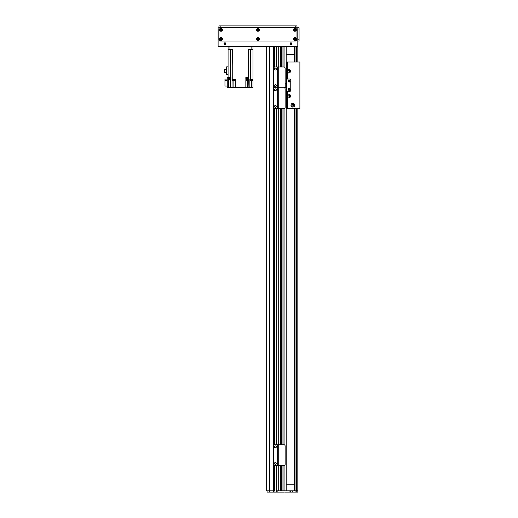 <?xml version="1.0" encoding="UTF-8"?>
<svg xmlns="http://www.w3.org/2000/svg" width="518" height="518" viewBox="0 0 518 518"><rect width="100%" height="100%" fill="white"/><g stroke="black" fill="none" stroke-linecap="round" stroke-linejoin="round"><path stroke-width="0.78" d="M274.255 67.223L274.255 46.244L273.387 46.244L273.387 490.857L266.679 490.857L266.679 46.244M276.334 465.52L276.334 490.857L276.334 465.52L276.334 490.857L278.716 490.857L278.716 465.52L283.909 465.52A1.243 1.243 90 0 0 285.153 464.277L285.153 446.011A1.243 1.243 90 0 0 283.909 444.761L278.716 444.761L278.716 108.502L283.909 108.502A1.243 1.243 0 0 0 285.153 107.258L285.153 88.992A1.243 1.243 0 0 0 283.909 87.743A1.243 1.243 90 0 0 285.153 86.5L285.153 68.234A1.243 1.243 90 0 0 283.909 66.99L278.716 66.99L278.716 46.244L276.541 46.244L276.541 66.99M281.416 66.99L281.416 46.244L280.38 46.244L280.38 66.99M284.945 67.547L284.945 46.244L283.081 46.244L283.081 66.99M274.462 465.41L274.462 490.857L274.462 465.41L274.462 490.857L273.387 490.857L273.634 492.1L267.094 492.1L267.094 490.857L269.71 490.857L269.71 492.1M274.462 444.878L274.462 108.391M274.462 67.1L274.462 46.244M284.945 464.963L284.945 490.857L283.081 490.857L283.081 465.52M281.416 465.52L281.416 490.857L280.38 490.857L280.38 465.52M276.334 444.761L276.334 108.502M276.334 66.99L276.334 46.244M278.846 490.857L278.846 465.52M278.846 444.761L278.846 108.502M278.846 66.99L278.846 46.244M280.257 490.857L280.257 465.52M280.257 444.761L280.257 108.502M280.257 66.99L280.257 46.244M281.539 490.857L281.539 465.52M281.539 444.761L281.539 108.502M281.539 66.99L281.539 46.244M282.951 490.857L282.951 465.52M282.951 444.761L282.951 108.502M282.951 66.99L282.951 46.244M286.189 490.857L286.189 87.341M286.189 83.191L286.189 46.244M294.496 54.545L286.189 54.545M286.189 484.213L294.496 484.213M284.252 492.1L277.162 492.1L277.162 490.857L297.818 490.857L297.818 492.1L284.809 492.1M277.162 492.1L273.634 492.1M290.345 490.857L290.345 492.1M276.955 490.857L276.955 492.1M273.841 490.857L273.841 492.1M269.703 46.244L269.703 490.857L273.387 490.857L273.387 492.1M274.98 108.502A1.243 1.243 -90 0 1 273.737 107.258L273.737 88.992A1.243 1.243 -90 0 1 274.98 87.743A1.243 1.243 0 0 1 273.737 86.5L273.737 68.234A1.243 1.243 0 0 1 274.98 66.99L277.68 66.99L277.68 87.743L274.98 87.743L277.68 87.743L277.68 108.502L274.98 108.502M277.888 108.502L278.716 108.502L278.716 87.743L277.888 87.743L277.888 66.99L278.716 66.99L278.716 87.743L283.909 87.743L277.888 87.743L277.68 108.502M275.401 105.491A0.932 0.932 -90 0 1 276.204 106.896A0.932 0.932 -90 0 1 274.592 106.896A0.932 0.932 -90 0 1 275.401 105.491M275.401 88.889A0.932 0.932 -90 0 1 276.204 90.287A0.932 0.932 -90 0 1 274.592 90.287A0.932 0.932 -90 0 1 275.401 88.889M297.818 108.515L297.818 490.857L296.853 490.857L296.853 108.515M297.818 46.244L218.11 46.244L218.11 27.143L297.818 27.143L297.818 62.018M286.189 62.018L286.609 62.018L286.609 79.04L289.51 79.04A1.243 1.243 0 0 1 290.76 80.284L290.76 90.249A1.243 1.243 0 0 1 289.51 91.492L286.609 91.492L286.609 108.515L299.89 108.515L299.89 62.018L287.438 62.018L287.438 69.755A1.871 1.871 0 0 1 290.028 69.852A1.871 1.871 0 0 1 290.028 72.449A1.871 1.871 0 0 1 287.438 72.539L286.817 71.147L287.438 69.755M288.163 81.112A0.932 0.932 0 0 1 289.562 80.303A0.932 0.932 0 0 1 289.562 81.922A0.932 0.932 0 0 1 288.163 81.112M288.163 89.413A0.932 0.932 0 0 1 289.562 88.61A0.932 0.932 0 0 1 289.562 90.223A0.932 0.932 0 0 1 288.163 89.413M284.829 87.341L286.609 87.341L286.609 91.492M286.609 79.04L286.609 83.191L285.153 83.191M286.441 87.341L286.441 83.191M290.967 105.193A1.871 1.871 0 0 1 293.771 103.574A1.871 1.871 0 0 1 293.771 106.812A1.871 1.871 0 0 1 290.967 105.193M293.855 105.193A1.023 1.023 0 0 0 292.32 104.306A1.023 1.023 0 0 0 292.32 106.073A1.023 1.023 0 0 0 293.855 105.193M286.817 96.057L287.438 94.664A1.871 1.871 0 0 1 290.028 94.762A1.871 1.871 0 0 1 290.028 97.352A1.871 1.871 0 0 1 287.438 97.449L286.817 96.057M287.665 96.057A1.023 1.023 0 0 0 289.193 96.944A1.023 1.023 0 0 0 289.193 95.176A1.023 1.023 0 0 0 287.665 96.057M287.665 71.147A1.023 1.023 0 0 0 289.193 72.034A1.023 1.023 0 0 0 289.193 70.267A1.023 1.023 0 0 0 287.665 71.147M286.609 62.018L287.438 62.018M291.977 105.193A0.861 0.861 0 0 1 292.832 104.332A0.861 0.861 0 0 1 293.693 105.193A0.861 0.861 0 0 1 292.832 106.048A0.861 0.861 0 0 1 291.977 105.193M287.438 94.664L287.438 91.492L289.51 91.492A1.243 1.243 0 0 0 290.76 90.249L290.76 80.284A1.243 1.243 0 0 0 289.51 79.04L287.438 79.04L287.438 72.539M289.769 81.112A0.673 0.673 0 0 0 288.759 80.53A0.673 0.673 0 0 0 288.759 81.695A0.673 0.673 0 0 0 289.769 81.112M289.769 89.413A0.673 0.673 0 0 0 288.759 88.831A0.673 0.673 0 0 0 288.759 89.996A0.673 0.673 0 0 0 289.769 89.413M287.749 96.057A0.932 0.932 0 0 0 289.148 96.866A0.932 0.932 0 0 0 289.148 95.247A0.932 0.932 0 0 0 287.749 96.057M287.749 71.147A0.932 0.932 0 0 0 289.148 71.957A0.932 0.932 0 0 0 289.148 70.338A0.932 0.932 0 0 0 287.749 71.147M286.189 95.642L286.609 95.642M252.149 46.244L252.149 46.659L253.393 46.659L253.393 46.244M227.655 46.659L227.655 46.244L227.655 46.659L228.904 46.659L228.904 46.244M252.149 46.659L228.904 46.659M252.978 49.56L248.646 49.56L248.646 77.499L245.843 77.499L245.843 79.371L248.646 79.371L248.944 87.464L252.978 87.464L252.978 46.659M248.646 77.499L248.646 79.371M233.883 80.698L233.883 87.464L232.012 87.464L232.407 49.56L228.075 49.56L228.075 77.499L230.976 77.499L230.976 79.371L228.697 79.371M248.646 80.614L245.843 80.614L245.843 87.464L247.293 87.464L247.293 80.614M245.843 87.464L233.883 87.464M228.697 87.464L227.24 87.464L227.24 77.706L228.697 77.706L228.697 87.464L232.012 87.464M248.944 87.464L247.293 87.464M232.407 79.371L235.34 79.371L235.34 87.464M246.218 77.499L248.666 77.499M246.303 77.791L246.303 78.619L248.588 78.619L248.588 77.791M249.864 87.464L249.864 79.371L252.978 79.371M252.745 79.578L250.298 79.578L252.771 79.371M250.382 79.869L250.382 80.698L252.667 80.698L252.667 79.869M232.517 79.371L235.004 79.371M232.537 79.578L234.984 79.578M232.621 79.869L232.621 80.698L234.9 80.698L234.9 79.869M228.075 49.56L228.075 46.659M228.697 77.791L230.51 77.499M228.697 78.619L230.426 78.619L230.426 77.791M227.24 80.316L224.961 80.316L224.961 86.053L227.24 86.053M224.961 80.316L224.961 79.079L227.24 79.079M228.075 74.45L226.664 74.45L226.664 66.835L228.075 66.835M226.664 69.231L224.417 69.231L224.417 72.326L226.664 72.326M275.401 84.738A0.932 0.932 0 0 1 276.204 86.137A0.932 0.932 0 0 1 274.592 86.137A0.932 0.932 0 0 1 275.401 84.738M275.401 68.13A0.932 0.932 0 0 1 276.204 69.529A0.932 0.932 0 0 1 274.592 69.529A0.932 0.932 0 0 1 275.401 68.13M274.98 465.52A1.243 1.243 0 0 1 273.737 464.277L273.737 446.011A1.243 1.243 0 0 1 274.98 444.761L277.68 444.761L277.68 465.52L274.98 465.52M277.888 465.52L277.888 444.761L278.716 444.761L278.716 465.52L277.68 465.52M275.401 462.509A0.932 0.932 0 0 1 276.204 463.914A0.932 0.932 0 0 1 274.592 463.914A0.932 0.932 0 0 1 275.401 462.509M275.401 445.907A0.932 0.932 0 0 1 276.204 447.306A0.932 0.932 0 0 1 274.592 447.306A0.932 0.932 0 0 1 275.401 445.907M290.035 43.752A0.932 0.932 0 0 1 291.433 42.942A0.932 0.932 0 0 1 291.433 44.561A0.932 0.932 0 0 1 290.035 43.752M224.022 43.752A0.932 0.932 0 0 1 225.427 42.942A0.932 0.932 0 0 1 225.427 44.561A0.932 0.932 0 0 1 224.022 43.752M220.506 29.843A0.512 0.512 0 0 1 221.27 29.403A0.512 0.512 0 0 1 221.27 30.284A0.512 0.512 0 0 1 220.506 29.843M294.399 38.98A0.512 0.512 0 0 1 295.163 38.533A0.512 0.512 0 0 1 295.163 39.42A0.512 0.512 0 0 1 294.399 38.98M257.452 29.843A0.512 0.512 0 0 1 258.217 29.403A0.512 0.512 0 0 1 258.217 30.284A0.512 0.512 0 0 1 257.452 29.843M257.452 38.98A0.512 0.512 0 0 1 258.217 38.533A0.512 0.512 0 0 1 258.217 39.42A0.512 0.512 0 0 1 257.452 38.98M294.399 29.843A0.512 0.512 0 0 1 295.163 29.403A0.512 0.512 0 0 1 295.163 30.284A0.512 0.512 0 0 1 294.399 29.843M220.506 38.98A0.512 0.512 0 0 1 221.27 38.533A0.512 0.512 0 0 1 221.27 39.42A0.512 0.512 0 0 1 220.506 38.98M296.982 27.143L296.982 25.9L295.739 25.9L295.739 27.143M220.182 27.143L220.182 25.9L218.939 25.9L218.939 27.143L218.939 25.9M220.182 25.9L295.739 25.9M221.723 38.98A0.706 0.706 0 0 0 220.662 38.364A0.706 0.706 0 0 0 220.662 39.588A0.706 0.706 0 0 0 221.723 38.98M222.449 38.98A1.431 1.431 0 0 1 220.299 40.216A1.431 1.431 0 0 1 220.299 37.736A1.431 1.431 0 0 1 222.449 38.98M258.67 29.843A0.706 0.706 0 0 0 257.608 29.235A0.706 0.706 0 0 0 257.608 30.452A0.706 0.706 0 0 0 258.67 29.843M259.395 29.843A1.431 1.431 0 0 1 257.245 31.086A1.431 1.431 0 0 1 257.245 28.607A1.431 1.431 0 0 1 259.395 29.843M295.616 38.98A0.706 0.706 0 0 0 294.554 38.364A0.706 0.706 0 0 0 294.554 39.588A0.706 0.706 0 0 0 295.616 38.98M296.341 38.98A1.431 1.431 0 0 1 294.192 40.216A1.431 1.431 0 0 1 294.192 37.736A1.431 1.431 0 0 1 296.341 38.98M295.616 29.843A0.706 0.706 0 0 0 294.554 29.235A0.706 0.706 0 0 0 294.554 30.452A0.706 0.706 0 0 0 295.616 29.843M296.341 29.843A1.431 1.431 0 0 1 294.192 31.086A1.431 1.431 0 0 1 294.192 28.607A1.431 1.431 0 0 1 296.341 29.843M258.67 38.98A0.706 0.706 0 0 0 257.608 38.364A0.706 0.706 0 0 0 257.608 39.588A0.706 0.706 0 0 0 258.67 38.98M259.395 38.98A1.431 1.431 0 0 1 257.245 40.216A1.431 1.431 0 0 1 257.245 37.736A1.431 1.431 0 0 1 259.395 38.98M221.723 29.843A0.706 0.706 0 0 0 220.662 29.235A0.706 0.706 0 0 0 220.662 30.452A0.706 0.706 0 0 0 221.723 29.843M222.449 29.843A1.431 1.431 0 0 1 220.299 31.086A1.431 1.431 0 0 1 220.299 28.607A1.431 1.431 0 0 1 222.449 29.843M296.982 39.808A1.243 1.243 0 0 1 295.739 41.051L220.182 41.051A1.243 1.243 0 0 1 218.939 39.808L218.939 29.014A1.243 1.243 0 0 1 220.182 27.771L295.739 27.771A1.243 1.243 0 0 1 296.982 29.014L296.982 39.808M299.061 41.051L297.818 41.051L299.061 41.051L299.061 39.808L297.818 39.808M297.818 29.014L299.061 29.014L299.061 27.771L297.818 27.771M299.061 29.014L299.061 39.808M291.64 43.752A0.673 0.673 0 0 1 290.63 44.334A0.673 0.673 0 0 1 290.63 43.169A0.673 0.673 0 0 1 291.64 43.752M225.634 43.752A0.673 0.673 0 0 1 224.624 44.334A0.673 0.673 0 0 1 224.624 43.169A0.673 0.673 0 0 1 225.634 43.752M274.255 490.857L274.255 465.287M274.255 445.001L274.255 108.268M274.255 87.976L274.255 87.51M273.407 490.857L273.407 46.244M269.768 492.1L269.768 46.244M274.585 490.857L274.585 465.455M274.585 463.908L274.585 462.982M274.585 447.299L274.585 446.374M274.585 444.826L274.585 108.437M274.585 106.889L274.585 105.963M274.585 90.281L274.585 89.355M274.585 86.13L274.585 85.205M274.585 69.529L274.585 68.603M274.585 67.055L274.585 46.244M276.211 490.857L276.211 465.52M276.211 463.908L276.211 462.982M276.211 447.299L276.211 446.374M276.211 444.761L276.211 108.502M276.211 106.889L276.211 105.963M276.211 90.281L276.211 89.355M276.211 86.13L276.211 85.205M276.211 69.529L276.211 68.603M276.211 66.99L276.211 46.244M276.541 490.857L276.541 465.52M276.541 444.761L276.541 108.502M280.38 444.761L280.38 108.502M281.416 444.761L281.416 108.502M283.081 444.761L283.081 108.502M284.945 445.318L284.945 107.945M284.945 88.3L284.945 87.341M289.096 490.857L289.096 492.1M296.762 490.857L296.762 492.1M295.946 490.857L295.946 492.1M292.417 490.857L292.417 492.1M276.748 490.857L276.748 492.1M274.048 490.857L274.048 492.1M295.992 46.244L295.992 62.018M295.992 108.515L295.992 490.857M296.192 46.244L296.192 62.018M296.192 108.515L296.192 490.857M296.445 46.244L296.445 62.018M296.445 108.515L296.445 490.857M296.853 46.244L296.853 62.018M286.564 87.341L286.564 83.191M286.027 83.191L286.027 87.341M287.438 97.449L287.438 108.515M251.113 49.56L251.113 46.659M229.94 46.659L229.94 49.56M247.293 78.619L247.293 79.371M248.815 80.614L248.815 79.371M248.815 49.56L248.815 77.499M250.673 79.371L250.673 49.56M251.321 80.698L251.321 87.464M230.38 87.464L230.38 79.371M230.38 77.499L230.38 49.56M232.239 49.56L232.239 79.371M229.526 78.619L229.526 79.371M294.496 46.244L294.496 62.018M294.496 108.515L294.496 490.857M295.985 46.244L295.985 62.018M295.985 108.515L295.985 490.857"/></g></svg>
